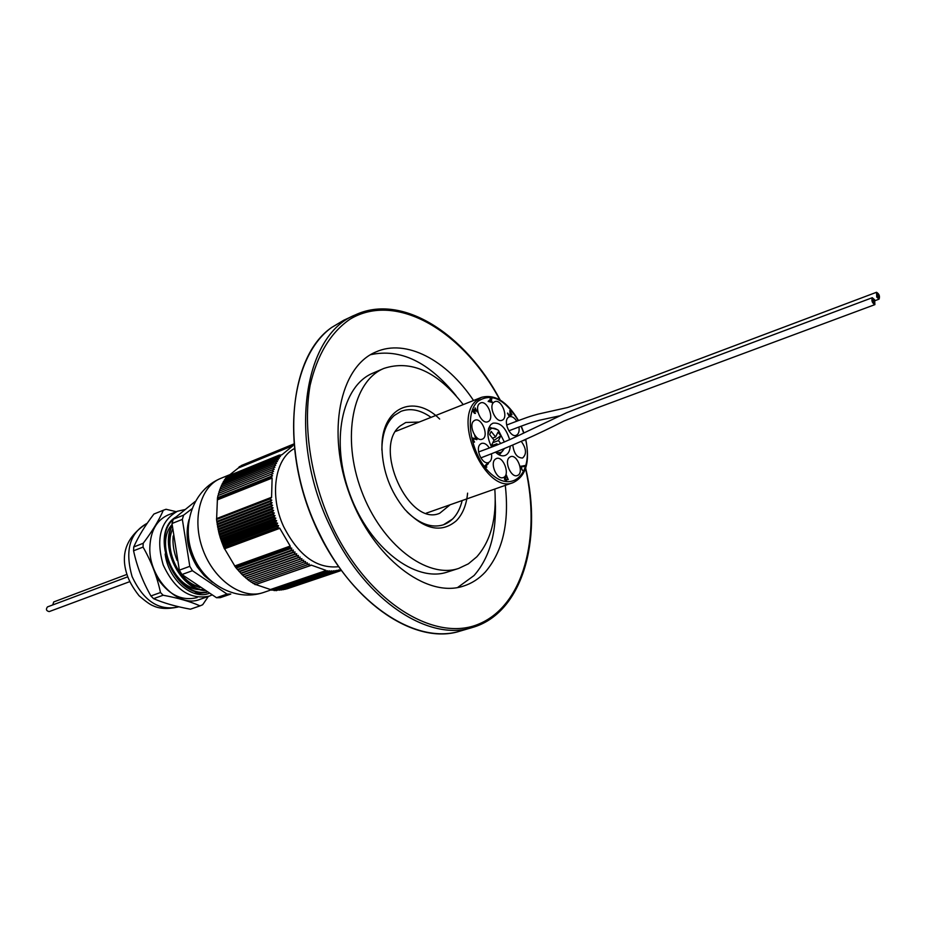 <?xml version="1.0" encoding="UTF-8"?>
<svg xmlns="http://www.w3.org/2000/svg" width="926" height="926" viewBox="0 0 926 926"><rect width="100%" height="100%" fill="white"/><g stroke="black" fill="none" stroke-linecap="round" stroke-linejoin="round"><path stroke-width="1.39" d="M505.283 485.363C509.462 522.565 502.818 551.433 485.351 571.979C479.078 578.738 471.762 583.449 463.394 586.112C426.504 598.578 373.12 557.961 349.866 495.132C326.172 432.477 339.796 366.789 375.817 351.984C406.005 338.349 446.726 360.075 473.533 400.507M495.26 500.387C496.776 532.566 489.704 557.614 474.054 575.532L457.594 587.535M370.504 354.716C400.229 348.199 428.761 361.869 456.113 395.749M383.92 368.409L372.97 373.109C341.798 385.691 330.038 441.806 350.167 495.016C369.914 548.389 415.612 582.998 447.385 572.036L458.729 568.402C427.048 579.34 381.327 544.465 361.476 490.792C341.231 437.269 352.841 380.945 383.92 368.409C411.075 359.566 437.512 371.627 463.231 404.593M494.82 489.044C496.834 518.282 490.826 540.877 476.797 556.815L468.382 563.83L458.729 568.402M467.607 493.141C466.438 504.983 462.699 514.161 456.414 520.69C441.447 533.503 424.235 529.73 404.801 509.381C390.344 491.59 382.727 471.241 381.963 448.334C380.922 407.741 413.748 393.018 439.676 419.05M382.021 444.874C383.063 431.632 387.161 421.828 394.314 415.45L400.993 411.341C410.415 407.845 420.427 409.848 431.053 417.36C420.427 409.848 410.415 407.845 400.993 411.341L394.314 415.45C386.154 422.812 382.01 434.363 381.871 450.094M407.116 511.951C419.733 524.07 431.84 528.352 443.438 524.799L452.721 518.919C457.212 514.347 460.361 508.224 462.167 500.538C459.076 513.166 452.837 521.257 443.438 524.799C431.84 528.352 419.733 524.07 407.116 511.951M419.189 422.059L405.773 422.488L400.229 425.914C372.275 446.818 408.852 527.218 439.734 513.247L450.129 504.774M129.652 581.678L49.205 611.588C46.265 610.905 45.687 609.354 47.469 606.912L127.707 576.829M52.747 604.921L53.72 601.946L126.931 574.398M294.248 448.647C274.756 458.926 269.258 495.85 283.611 526.558C298.45 555.507 316.727 568.888 338.418 566.712M340.895 570.196L340.513 570.752L340.201 569.432L338.823 571.273L338.534 569.895L337.099 571.712L336.832 570.266L335.351 572.036L335.096 570.543L333.568 572.268L333.337 570.717L331.751 572.395L331.543 570.798L329.922 572.43L329.737 570.763L328.059 572.349L327.908 570.648L326.183 572.175L326.068 570.416L311.055 565.045L308.971 566.029L309.191 563.946L307.085 564.86L307.339 562.742L305.198 563.587L305.511 561.457L303.346 562.232L303.705 560.08L301.506 560.786L301.911 558.61L299.688 559.246L300.14 557.07L297.894 557.626L298.404 555.438L296.146 555.924L296.702 553.725L294.422 554.142L295.035 551.942L292.732 552.278L293.403 550.079L291.088 550.345L291.806 548.146L289.479 548.342L290.255 546.143L279.675 528.109L277.349 527.67L278.61 525.655L276.295 525.146L277.615 523.178L275.311 522.6L276.689 520.667L274.409 520.03L275.832 518.132L273.564 517.437L275.045 515.585L272.788 514.821L274.327 513.016L272.094 512.205L273.679 510.446L271.48 509.578L273.101 507.865L270.924 506.939L272.603 505.283L270.461 504.311L272.175 502.714L270.068 501.684L271.827 500.144L269.744 499.068L271.561 497.586L272.128 478.048L270.404 476.682L272.533 475.79L270.867 474.39L273.02 473.568L271.399 472.156L273.575 471.415L272.001 469.991L274.212 469.32L272.684 467.873L274.906 467.271L273.436 465.836L275.682 465.303L274.258 463.857L276.515 463.394L275.149 461.947L277.418 461.565L276.098 460.118L278.379 459.805L277.117 458.358L279.409 458.115L278.205 456.68L280.497 456.518L279.339 455.083L281.643 454.99L292.697 445.938L292.026 444.723L293.901 445.14M292.026 444.723L239.267 466.739L292.188 445.012M270.184 498.709L216.557 519.498L269.744 499.068M270.867 474.39L217.969 495.549L217.448 498.281L270.82 477.006M217.483 497.783L270.404 476.682M226.291 477.828L226.696 476.566L279.339 455.083M326.16 571.759L271.897 590.221L326.183 572.175M253.689 583.392L255.159 584.653L308.971 566.029M216.557 519.671L219.149 533.955L223.976 547.787L277.904 527.774M223.861 547.532L277.349 527.67M289.664 547.81L235.54 567.233L289.479 548.342M286.713 588.913L340.513 570.752M284.849 589.387L338.823 571.273M282.974 589.769L337.099 571.712M281.076 590.047L335.351 572.036M279.166 590.232L333.568 572.268M277.233 590.302L331.751 572.395M275.288 590.279L276.11 590.684L329.922 572.43M273.332 590.151L274.246 590.626L328.059 572.349M270.554 589.48L271.897 590.221M255.622 584.503L270.415 589.526L325.79 570.648M251.779 582.176L253.273 583.53L307.085 564.86M249.893 580.891L251.397 582.315L305.198 563.587M235.794 567.58L242.392 574.919L249.545 581.007L303.346 562.232M223.918 547.648L235.54 567.233M217.448 498.281L216.591 519.486M271.399 472.156L218.524 493.361L218.316 495.41M272.001 469.991L219.161 491.231L218.906 493.211M272.684 467.873L219.867 489.16L219.578 491.058M273.436 465.836L220.643 487.145L220.33 488.974M274.258 463.857L221.488 485.201L221.152 486.949M275.149 461.947L222.402 483.326L222.032 484.981M276.098 460.118L223.374 481.52L222.992 483.083M277.117 458.358L224.416 479.795L224.023 481.265M278.205 456.68L225.527 478.14L225.122 479.506M292.338 445.869L238.318 468.024L228.433 475.86M239.267 466.739L238.549 467.931M241.188 465.593L293.658 444.04M220.099 537.3L224.266 548.458M188.973 519.636C184.864 535.321 187.596 551.051 197.157 566.839L204.218 575.636L212.39 582.246M191.844 508.849L183.614 515.145L182.353 519.405L189.795 566.318L192.423 570.705L227.02 594.075L230.771 594.052L220.261 597.675L216.522 597.721L227.02 594.075M182.353 519.405L172.004 523.491L173.266 519.243L183.614 515.145M192.423 570.705L181.959 574.525L179.331 570.161L189.795 566.318M216.522 597.721L181.959 574.525M179.331 570.161L172.004 523.491M173.266 519.243L195.224 501.441M194.182 593.23L206.776 592.42L196.115 593.786M173.185 519.474C150.382 539.233 176.854 598.103 206.706 591.934M175.755 517.113C148.183 532.994 174.551 599.712 206.845 592.015M172.178 525.783C160.997 547.903 180.385 587.651 203.94 590.209M172.109 524.949C159.689 547.208 180.153 589.075 204.507 590.568M173.15 536.004C172.456 543.886 173.775 552.046 177.109 560.473M292.558 445.672L238.63 467.78M218.767 532.485L272.094 512.205M273.679 510.446L218.536 531.443M216.557 519.081L271.168 497.91M271.561 497.586L216.557 518.919M271.237 497.401L216.522 518.629M217.656 527.357L270.924 506.939M272.603 505.283L217.517 526.419M217.216 524.787L270.461 504.311M218.177 529.915L271.48 509.578M273.101 507.865L217.992 528.931M272.175 502.714L217.124 523.908M216.846 522.229L270.068 501.684M271.827 500.144L216.8 521.407M224.439 548.829L279.478 528.433M279.675 528.109L224.347 548.62M278.61 525.655L223.305 546.236M222.842 545.078L276.295 525.146M279.166 528.017L224.231 548.389M221.001 540.101L274.409 520.03M275.832 518.132L220.608 538.932M220.18 537.578L273.564 517.437M277.615 523.178L222.344 543.828M221.881 542.601L275.311 522.6M276.689 520.667L221.441 541.386M275.045 515.585L219.844 536.443M219.439 535.031L272.788 514.821M274.327 513.016L219.149 533.955M271.758 477.758L217.379 499.392M272.128 478.048L217.355 499.832M272.533 475.79L217.795 497.621M217.309 499.878L271.793 478.198M281.481 454.77L280.289 455.245M280.404 455.314L281.145 455.013M270.832 589.63L326.091 570.798M301.911 558.61L246.293 578.137M245.911 578.125L299.688 559.246M303.705 560.08L248.075 579.549M247.717 579.607L301.506 560.786M310.604 565.265L309.585 565.612M255.657 584.538L311.032 565.369M293.403 550.079L237.855 569.907M237.38 569.525L291.088 550.345M240.691 573.194L294.422 554.142M295.035 551.942L239.475 571.701M239.012 571.4L292.732 552.278M244.14 576.562L297.894 557.626M298.404 555.438L242.82 575.069M242.392 574.919L296.146 555.924M300.14 557.07L244.545 576.643M296.702 553.725L241.13 573.425M234.972 566.423L290.081 546.618M290.255 546.143L234.741 566.099M289.884 546.166L234.66 566.018M291.806 548.146L236.28 568.032M290.405 547.37L235.47 567.082M326.589 571.041L271.515 589.804M271.677 477.017L217.506 498.605M292.894 445.36L239.163 467.399M179.991 580.949C186.45 586.702 193.129 589.596 200.039 589.642M201.185 589.607L202.771 589.468M184.668 579.526L192.157 584.815L199.9 587.605M172.086 524.521C155.244 541.999 173.37 587.616 198.303 589.075M172.491 529.487C163.775 548.389 178.197 581.1 198.222 586.482M184.83 509.578L177.456 511.245C160.441 520.898 155.684 538.805 163.208 564.964C174.701 589.63 190.038 600.025 209.218 596.136L211.869 595.024M165.164 554.014C167.965 577.674 188.962 597.606 205.873 594.353L208.419 593.624M177.456 511.245L168.011 515.018C156.517 520.25 150.463 531.119 149.827 547.648C148.75 578.206 178.267 608.382 199.611 599.481L209.218 596.136M208.338 596.437L202.678 604.736L200.016 605.882C190.305 601.541 178.012 597.999 163.138 595.233L160.487 592.524C157.084 576.585 151.274 561.445 143.055 547.092L143.194 543.284C152.339 531.211 159.041 520.204 163.323 510.249L166.055 509.277L176.287 511.708M163.138 595.233L153.566 598.659C163.74 603.069 176.033 606.576 190.42 609.192L200.016 605.882M143.055 547.092L133.564 550.773C136.979 566.619 142.766 581.678 150.915 595.962L160.487 592.524M163.323 510.249L153.913 514.046C145.023 525.69 138.298 536.663 133.726 546.977L143.194 543.284M150.915 595.962L153.566 598.659M133.726 546.977L133.564 550.773M154.596 513.78L153.913 514.046M209.056 593.358L208.153 593.716M197.169 597.559C181.403 601.506 167.722 594.399 156.089 576.238M516.754 421.203C514.335 417.533 511.846 416.052 509.277 416.758L508.131 417.499C502.934 421.77 510.411 438.067 516.28 435.301C518.664 434.12 519.555 431.366 518.954 427.013M477.168 411.908L475.489 408.76L475.489 411.086L473.927 410.322L475.42 413.413L474.494 413.343L473.128 411.642L473.082 409.929L474.61 409.871L475.165 407.891L477.168 411.908M509.219 457.537C504.057 461.981 511.36 478.21 517.31 475.524C524.521 473.464 517.391 453.705 510.527 456.703L509.219 457.537M495.051 459.377C489.761 463.88 497.169 480.293 503.246 477.538C510.596 475.42 503.385 455.476 496.371 458.532L495.051 459.377M489.298 447.976C486.81 444.202 484.217 442.686 481.508 443.415L480.247 444.225C474.806 448.716 482.4 465.327 488.581 462.479C491.104 461.275 492.088 458.428 491.509 453.948M473.73 420.971C468.232 425.381 475.976 442.119 482.157 439.19C489.53 436.91 481.937 417.001 474.911 420.219L473.73 420.971M479.413 403.655C473.962 407.972 481.717 424.652 487.805 421.724C495.051 419.443 487.412 399.731 480.525 402.949L479.413 403.655M493.685 402.382C488.361 406.641 496.012 423.136 501.973 420.277C509.08 418.054 501.545 398.539 494.797 401.676L493.685 402.382M512.83 445.325C514.011 453.763 517.275 458 522.6 458.011C526.836 454.157 526.385 448.601 521.28 441.366M509.636 439.734C505.943 427.789 500.387 422.279 492.979 423.182L490.93 424.478C486.694 429.965 486.926 437.5 491.648 447.108M495.723 452.397C499.033 455.418 502.147 456.449 505.064 455.499C508.073 454.249 509.775 451.251 510.191 446.506M486.891 467.017L484.576 466.16L488.014 462.78L488.442 463.544L485.687 466.253L486.416 467.329M474.181 441.343L474.529 442.13L472.549 441.077L472.607 437.998L476.057 438.75L474.876 435.637L477.029 439.514L473.012 438.855L474.262 442.165M492.759 402.579L488.129 401.386L490.421 399.268L490.259 398.053L491.891 398.99L491.15 399.673L492.308 402.868M510.805 414.628L511.117 415.299L509.092 416.156L507.471 413.193L509.126 415.265L510.157 414.848L509.832 410.693L511.997 414.732L510.157 411.549L510.886 415.38L509.092 416.144M524.683 439.746L522.681 440.707M521.025 466.912L522.461 470.466L520.25 466.484L524.718 465.546L525.169 466.368L520.782 467.005L522.403 470.373M508.305 479.46L506.95 479.309L506.105 481.034L504.531 479.332L504.462 477.307L505.897 477.365L506.429 475.119L507.888 479.68M487.828 462.965L488.199 463.625L485.444 466.334L486.648 467.109M476.057 438.75L472.503 438.056M474.691 435.822L476.682 439.7M472.897 438.901L473.95 441.436M475.374 408.817L475.258 411.179M475.096 412.66L475.154 413.447M473.811 410.38L474.853 412.753M474.61 409.871L473.406 409.581M475.05 407.949L477.052 411.757M490.062 398.226L490.757 398.956M491.301 398.446L490.919 399.766L492.516 402.671M490.815 399.986L489.032 401.502L491.984 402.092L490.815 399.986L489.275 401.409L491.984 402.092M507.622 413.054L509.126 415.265M509.717 410.739L511.881 414.582M510.041 411.607L510.573 414.709M524.44 439.862L523.954 440.602M520.47 466.253L523.908 465.882M524.486 465.651L524.579 466.588M505.897 477.365L504.786 477.029M506.95 479.309L506.256 481.034M506.302 475.177L508.061 479.541M506.591 476.045L507.564 478.835M505.11 477.851L505.966 480.258M506.267 480.108L505.226 477.793L506.267 480.108M507.865 478.707L506.707 475.999L507.865 478.707M496.544 452.096C499.67 453.37 502.008 452.548 503.57 449.608L503.721 449.272M504.357 442.049L498.512 430.463C492.794 426.319 489.264 427.824 487.921 434.977M496.105 445.429L496.915 443.762L492.076 445.568M492.921 446.633L491.648 445.036L494.044 440.151L489.634 434.583L491.197 431.423L495.607 436.979L497.98 432.153L500.827 435.752L493.836 440.579M500.804 443.554L498.466 440.591L500.827 435.752M497.725 444.793L496.915 443.762M491.775 444.793L493.57 445.012M498.466 440.591L492.794 442.709M503.941 449.179L500.167 453.96L498.061 454.249M488.511 428.726L490.294 427.557L497.656 429.757M495.607 436.979L492.47 438.16M874.283 300.279L872.755 298.924L874.433 303.415L874.283 300.279L874.433 303.415L872.755 298.924L874.283 300.279M874.653 299.793L872.292 297.709C871.331 300.695 872.188 302.999 874.885 304.631L874.653 299.793M877.119 296.598L878.635 297.94L876.968 293.484L877.119 296.598L876.968 293.484L878.635 297.94L877.119 296.598M876.748 297.072L879.087 299.144C880.036 296.181 879.179 293.889 876.517 292.28L876.748 297.072M331.763 327.41C287.604 357.286 279.548 455.43 320.06 534.742C354.207 605.349 416.723 645.353 460.048 631.104L472.179 627.562C428.993 641.799 366.453 601.449 332.156 530.39L331.184 528.387C287.338 440.903 302.79 335.328 355.237 314.944L343.754 320.246L331.763 327.41M499.855 399.858C463 331.149 396.502 291.273 350.097 319.146C330.628 332.48 317.282 354.6 310.071 385.505C302.744 427.743 311.009 480.721 332.839 527.577L333.291 528.503C369.613 603.358 435.799 643.084 479.483 623.754C523.514 604.967 541.027 537.404 525.563 468.579M229.798 474.691L220.724 478.395C200.178 486.451 191.52 519.648 203.049 550.056C214.3 580.567 242.624 599.932 263.412 592.524L271.457 589.781M188.117 529.348C187.527 547.092 193.279 562.476 205.375 575.486M147.176 523.364L146.69 523.549C129.605 533.179 124.744 550.866 132.105 576.597C143.437 600.835 158.716 610.986 177.919 607.039L178.741 606.762M518.305 420.624C504.797 399.037 491.382 392.566 478.059 401.213C462.549 414.327 471.728 459.736 493.431 475.837C514.891 492.806 533.388 470.408 525.517 439.341M523.722 433.055L521.072 426.215M426.284 513.166L513.34 482.527C486.011 495.097 451.934 419.594 476.508 400.507L481.474 397.358C494.901 393.851 507.251 401.583 518.514 420.543M355.237 314.944C402.058 292.801 465.361 333.962 500.214 400.067M525.69 468.186C542.798 540.946 522.033 613.544 472.179 627.562M343.754 320.246L331.635 327.48C290.382 357.089 280.242 443.982 313.451 521.361C346.255 598.902 413.008 645.839 460.048 631.104M220.724 478.395C192.596 490.039 181.38 525.459 192.492 554.003C202.84 582.848 234.544 602.201 263.412 592.524M154.248 513.907L163.671 510.11M146.69 523.549C126.955 536.42 120.311 553.158 126.758 573.784C128.737 580.475 132.835 587.79 139.062 595.731C145.579 601.402 150.301 604.771 153.241 605.824C159.469 608.822 167.699 609.227 177.919 607.039M395.68 431.377L481.474 397.358M521.28 426.134L523.931 432.963M525.725 439.248C530.228 461.646 526.095 476.08 513.34 482.527M498.558 454.55L500.167 453.96M488.685 428.171L490.294 427.557M872.292 297.709L595.187 401.583L566.573 412.741L527.183 431.4C503.084 443.253 491.035 447.351 478.615 451.946M874.885 304.631L596.425 408.146L564.061 420.971C537.312 434.641 509.566 446.957 480.814 457.895M879.087 299.144L875.024 300.661M559.744 415.82L539.557 420.219C531.269 422.325 527.137 423.888 508.825 430.821M876.517 292.28L592.073 399.337L567.534 407.533L538.295 414.061C530.505 416.121 525.864 417.672 506.638 425.046"/></g></svg>
